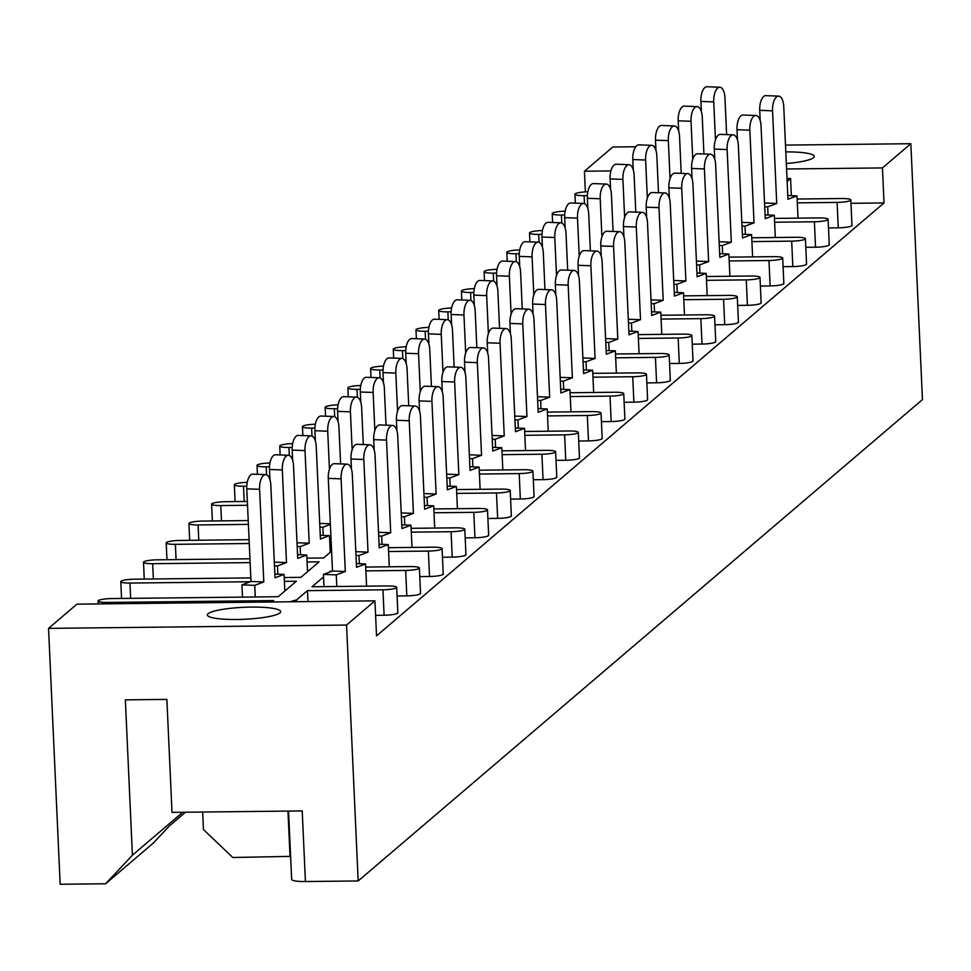 <?xml version="1.0" encoding="UTF-8"?>
<svg xmlns="http://www.w3.org/2000/svg" width="971" height="971" viewBox="0 0 971 971"><rect width="100%" height="100%" fill="white"/><g stroke="black" fill="none" stroke-linecap="round" stroke-linejoin="round"><path stroke-width="1.46" d="M288.545 811.076L291.652 879.41A17.199 2.804 -2.6 0 0 305.428 881.534L358.178 880.952L346.562 625.057L48.55 628.371L76.94 604.156L374.94 600.843L346.562 625.057M208.11 613.696A36.68 5.996 -2.6 0 0 207.381 614.959A36.68 5.996 -2.6 0 0 240.517 619.413A36.68 5.996 -2.6 0 0 279.951 612.895A36.68 5.996 -2.6 0 0 280.68 611.633A36.68 5.996 -2.6 0 0 247.544 607.166A36.68 5.996 -2.6 0 0 208.11 613.696M786.34 163.529A36.68 5.996 -2.6 0 0 813.564 157.69A36.68 5.996 -2.6 0 0 814.293 156.428A36.68 5.996 -2.6 0 0 785.806 151.889M585.379 191.894L584.433 171.224L612.822 147.009L635.75 146.767M185.461 812.229L169.379 825.945L153.309 843.083L105.633 883.756L60.166 884.265L48.55 628.371M105.633 883.756L132.408 855.196L182.754 812.254M305.428 881.534L302.212 810.931L172.013 812.375L166.878 699.399L125.356 699.86L132.408 855.196M851.713 224.993A11.458 1.869 177.4 0 1 851.968 225.369A11.458 1.869 177.4 0 1 851.749 225.77A11.458 1.869 177.4 0 1 838.252 227.833L837.099 202.405A11.458 1.869 -2.6 0 0 850.584 200.342A11.458 1.869 -2.6 0 0 850.814 199.953A11.458 1.869 -2.6 0 0 841.639 198.533L797.155 199.031M828.506 227.942L838.252 227.833M829.003 244.364A11.458 1.869 177.4 0 1 829.258 244.741A11.458 1.869 177.4 0 1 829.04 245.141A11.458 1.869 177.4 0 1 815.543 247.204L814.39 221.776A11.458 1.869 -2.6 0 0 827.887 219.713A11.458 1.869 -2.6 0 0 828.105 219.325A11.458 1.869 -2.6 0 0 818.929 217.905L774.445 218.402M805.796 247.302L815.543 247.204M806.294 263.736A11.458 1.869 177.4 0 1 806.561 264.112A11.458 1.869 177.4 0 1 806.331 264.513A11.458 1.869 177.4 0 1 792.834 266.564L791.681 241.148A11.458 1.869 -2.6 0 0 805.177 239.084A11.458 1.869 -2.6 0 0 805.396 238.696A11.458 1.869 -2.6 0 0 796.22 237.276L751.736 237.774M783.087 266.673L792.834 266.564M783.585 283.107A11.458 1.869 177.4 0 1 783.852 283.483A11.458 1.869 177.4 0 1 783.621 283.884A11.458 1.869 177.4 0 1 770.124 285.935L768.971 260.519A11.458 1.869 -2.6 0 0 782.468 258.456A11.458 1.869 -2.6 0 0 782.699 258.068A11.458 1.869 -2.6 0 0 773.511 256.647L729.027 257.145M760.378 286.044L770.124 285.935M760.876 302.479A11.458 1.869 177.4 0 1 761.143 302.855A11.458 1.869 177.4 0 1 760.912 303.243A11.458 1.869 177.4 0 1 747.415 305.307L746.262 279.891A11.458 1.869 -2.6 0 0 759.759 277.827A11.458 1.869 -2.6 0 0 759.99 277.439A11.458 1.869 -2.6 0 0 750.801 276.019L706.318 276.504M737.669 305.416L747.415 305.307M738.178 321.85A11.458 1.869 177.4 0 1 738.433 322.226A11.458 1.869 177.4 0 1 738.203 322.615A11.458 1.869 177.4 0 1 724.718 324.678L723.553 299.262A11.458 1.869 -2.6 0 0 737.05 297.199A11.458 1.869 -2.6 0 0 737.28 296.798A11.458 1.869 -2.6 0 0 728.104 295.39L683.62 295.876M714.959 324.787L724.718 324.678M715.469 341.222A11.458 1.869 177.4 0 1 715.724 341.598A11.458 1.869 177.4 0 1 715.506 341.986A11.458 1.869 177.4 0 1 702.009 344.05L700.856 318.634A11.458 1.869 -2.6 0 0 714.34 316.57A11.458 1.869 -2.6 0 0 714.571 316.17A11.458 1.869 -2.6 0 0 705.395 314.762L660.911 315.247M692.262 344.159L702.009 344.05M692.76 360.593A11.458 1.869 177.4 0 1 693.015 360.969A11.458 1.869 177.4 0 1 692.796 361.358A11.458 1.869 177.4 0 1 679.299 363.421L678.146 338.005A11.458 1.869 -2.6 0 0 691.643 335.942A11.458 1.869 -2.6 0 0 691.862 335.541A11.458 1.869 -2.6 0 0 682.686 334.121L638.202 334.619M669.553 363.53L679.299 363.421M670.051 379.964A11.458 1.869 177.4 0 1 670.318 380.329A11.458 1.869 177.4 0 1 670.087 380.729A11.458 1.869 177.4 0 1 656.59 382.792L655.437 357.377A11.458 1.869 -2.6 0 0 668.934 355.313A11.458 1.869 -2.6 0 0 669.165 354.913A11.458 1.869 -2.6 0 0 659.977 353.493L615.493 353.99M646.844 382.902L656.59 382.792M647.341 399.336A11.458 1.869 177.4 0 1 647.608 399.7A11.458 1.869 177.4 0 1 647.378 400.101A11.458 1.869 177.4 0 1 633.881 402.164L632.728 376.736A11.458 1.869 -2.6 0 0 646.225 374.685A11.458 1.869 -2.6 0 0 646.455 374.284A11.458 1.869 -2.6 0 0 637.267 372.864L592.783 373.362M624.135 402.273L633.881 402.164M624.632 418.707A11.458 1.869 177.4 0 1 624.899 419.071A11.458 1.869 177.4 0 1 624.669 419.472A11.458 1.869 177.4 0 1 611.172 421.535L610.019 396.107A11.458 1.869 -2.6 0 0 623.516 394.056A11.458 1.869 -2.6 0 0 623.746 393.656A11.458 1.869 -2.6 0 0 614.57 392.235L570.086 392.733M601.425 421.645L611.172 421.535M601.935 438.067A11.458 1.869 177.4 0 1 602.19 438.443A11.458 1.869 177.4 0 1 601.959 438.843A11.458 1.869 177.4 0 1 588.475 440.907L587.321 415.479A11.458 1.869 -2.6 0 0 600.806 413.415A11.458 1.869 -2.6 0 0 601.037 413.027A11.458 1.869 -2.6 0 0 591.861 411.607L547.377 412.105M578.728 441.016L588.475 440.907M579.226 457.438A11.458 1.869 177.4 0 1 579.481 457.814A11.458 1.869 177.4 0 1 579.262 458.215A11.458 1.869 177.4 0 1 565.765 460.278L564.612 434.85A11.458 1.869 -2.6 0 0 578.109 432.787A11.458 1.869 -2.6 0 0 578.328 432.398A11.458 1.869 -2.6 0 0 569.152 430.978L524.668 431.476M556.019 460.375L565.765 460.278M556.517 476.81A11.458 1.869 177.4 0 1 556.784 477.186A11.458 1.869 177.4 0 1 556.553 477.586A11.458 1.869 177.4 0 1 543.056 479.638L541.903 454.222A11.458 1.869 -2.6 0 0 555.4 452.158A11.458 1.869 -2.6 0 0 555.618 451.77A11.458 1.869 -2.6 0 0 546.442 450.35L501.958 450.847M533.31 479.747L543.056 479.638M533.807 496.181A11.458 1.869 177.4 0 1 534.074 496.557A11.458 1.869 177.4 0 1 533.844 496.946A11.458 1.869 177.4 0 1 520.347 499.009L519.194 473.593A11.458 1.869 -2.6 0 0 532.691 471.53A11.458 1.869 -2.6 0 0 532.921 471.141A11.458 1.869 -2.6 0 0 523.733 469.721L479.249 470.207M510.6 499.118L520.347 499.009M511.098 515.552A11.458 1.869 177.4 0 1 511.365 515.929A11.458 1.869 177.4 0 1 511.134 516.317A11.458 1.869 177.4 0 1 497.638 518.38L496.484 492.965A11.458 1.869 -2.6 0 0 509.981 490.901A11.458 1.869 -2.6 0 0 510.212 490.501A11.458 1.869 -2.6 0 0 501.024 489.093L456.54 489.578M487.891 518.49L497.638 518.38M488.401 534.924A11.458 1.869 177.4 0 1 488.656 535.3A11.458 1.869 177.4 0 1 488.425 535.689A11.458 1.869 177.4 0 1 474.94 537.752L473.775 512.336A11.458 1.869 -2.6 0 0 487.272 510.273A11.458 1.869 -2.6 0 0 487.503 509.872A11.458 1.869 -2.6 0 0 478.327 508.464L433.843 508.95M465.182 537.861L474.94 537.752M465.692 554.295A11.458 1.869 177.4 0 1 465.946 554.672A11.458 1.869 177.4 0 1 465.728 555.06A11.458 1.869 177.4 0 1 452.231 557.123L451.078 531.707A11.458 1.869 -2.6 0 0 464.563 529.644A11.458 1.869 -2.6 0 0 464.793 529.244A11.458 1.869 -2.6 0 0 455.617 527.836L411.134 528.321M442.485 557.233L452.231 557.123M442.982 573.667A11.458 1.869 177.4 0 1 443.237 574.031A11.458 1.869 177.4 0 1 443.019 574.431A11.458 1.869 177.4 0 1 429.522 576.495L428.369 551.079A11.458 1.869 -2.6 0 0 441.866 549.016A11.458 1.869 -2.6 0 0 442.084 548.615A11.458 1.869 -2.6 0 0 432.908 547.195L388.424 547.693M419.775 576.604L429.522 576.495M420.273 593.038A11.458 1.869 177.4 0 1 420.54 593.402A11.458 1.869 177.4 0 1 420.309 593.803A11.458 1.869 177.4 0 1 406.813 595.866L405.66 570.438A11.458 1.869 -2.6 0 0 419.156 568.387A11.458 1.869 -2.6 0 0 419.387 567.986A11.458 1.869 -2.6 0 0 410.199 566.566L365.715 567.064M397.066 595.976L406.813 595.866M397.564 612.41A11.458 1.869 177.4 0 1 397.831 612.774A11.458 1.869 177.4 0 1 397.6 613.174A11.458 1.869 177.4 0 1 384.103 615.238L382.95 589.81A11.458 1.869 -2.6 0 0 396.447 587.758A11.458 1.869 -2.6 0 0 396.678 587.358A11.458 1.869 -2.6 0 0 387.49 585.938L312.007 586.775L323.561 576.932M375.595 615.335L384.103 615.238M374.94 600.843L376.53 635.871L884.035 202.951L850.972 203.315M328.926 572.344L330.201 571.87M306.921 558.155L323.622 557.973L331.584 551.176M284.212 577.527L300.913 577.344L319.083 561.845L307.091 561.978M272.026 601.984L273.664 600.588L107.259 602.433A11.458 1.869 -2.6 0 1 98.083 601.013A11.458 1.869 -2.6 0 1 98.314 600.624A11.458 1.869 -2.6 0 1 111.811 598.561L278.204 596.716L296.373 581.216L284.382 581.35M296.592 601.717L296.519 599.993L307.467 590.647L307.965 601.595M296.519 599.993A36.68 5.996 -2.6 0 0 290.208 601.789M787.153 181.456L790.564 178.555L787.02 178.591M587.856 191.797A11.458 1.869 -2.6 0 0 575.16 193.848A11.458 1.869 -2.6 0 0 574.929 194.236A11.458 1.869 -2.6 0 0 584.117 195.656L587.394 195.62M565.146 211.168A11.458 1.869 -2.6 0 0 552.45 213.219A11.458 1.869 -2.6 0 0 552.22 213.608A11.458 1.869 -2.6 0 0 561.408 215.028L564.685 214.992M542.437 230.54A11.458 1.869 -2.6 0 0 529.741 232.579A11.458 1.869 -2.6 0 0 529.523 232.979A11.458 1.869 -2.6 0 0 538.699 234.399L541.976 234.363M519.728 249.911A11.458 1.869 -2.6 0 0 507.032 251.95A11.458 1.869 -2.6 0 0 506.813 252.351A11.458 1.869 -2.6 0 0 515.989 253.771L519.267 253.734M497.018 269.283A11.458 1.869 -2.6 0 0 484.335 271.322A11.458 1.869 -2.6 0 0 484.104 271.722A11.458 1.869 -2.6 0 0 493.28 273.142L496.557 273.106M474.321 288.642A11.458 1.869 -2.6 0 0 461.626 290.693A11.458 1.869 -2.6 0 0 461.395 291.094A11.458 1.869 -2.6 0 0 470.571 292.502L473.86 292.477M451.612 308.013A11.458 1.869 -2.6 0 0 438.916 310.065A11.458 1.869 -2.6 0 0 438.686 310.465A11.458 1.869 -2.6 0 0 447.874 311.873L451.151 311.837M428.903 327.385A11.458 1.869 -2.6 0 0 416.207 329.436A11.458 1.869 -2.6 0 0 415.976 329.837A11.458 1.869 -2.6 0 0 425.164 331.245L428.442 331.208M406.194 346.756A11.458 1.869 -2.6 0 0 393.498 348.807A11.458 1.869 -2.6 0 0 393.279 349.196A11.458 1.869 -2.6 0 0 402.455 350.616L405.732 350.58M383.484 366.128A11.458 1.869 -2.6 0 0 370.801 368.179A11.458 1.869 -2.6 0 0 370.57 368.567A11.458 1.869 -2.6 0 0 379.746 369.987L383.023 369.951M360.787 385.499A11.458 1.869 -2.6 0 0 348.091 387.55A11.458 1.869 -2.6 0 0 347.861 387.939A11.458 1.869 -2.6 0 0 357.037 389.359L360.326 389.322M338.078 404.871A11.458 1.869 -2.6 0 0 325.382 406.922A11.458 1.869 -2.6 0 0 325.151 407.31A11.458 1.869 -2.6 0 0 334.34 408.73L337.617 408.694M315.369 424.242A11.458 1.869 -2.6 0 0 302.673 426.281A11.458 1.869 -2.6 0 0 302.442 426.682A11.458 1.869 -2.6 0 0 311.63 428.102L314.907 428.065M292.659 443.613A11.458 1.869 -2.6 0 0 279.964 445.653A11.458 1.869 -2.6 0 0 279.745 446.053A11.458 1.869 -2.6 0 0 288.921 447.473L292.198 447.437M269.95 462.985A11.458 1.869 -2.6 0 0 257.254 465.024A11.458 1.869 -2.6 0 0 257.036 465.425A11.458 1.869 -2.6 0 0 266.212 466.845L269.489 466.808M247.241 482.344A11.458 1.869 -2.6 0 0 234.557 484.395A11.458 1.869 -2.6 0 0 234.327 484.796A11.458 1.869 -2.6 0 0 243.503 486.216L246.78 486.18M247.35 501.461L225.345 501.704A11.458 1.869 -2.6 0 0 211.848 503.767A11.458 1.869 -2.6 0 0 211.617 504.167A11.458 1.869 -2.6 0 0 220.793 505.575L247.52 505.284M248.224 520.565L202.636 521.075A11.458 1.869 -2.6 0 0 189.139 523.138A11.458 1.869 -2.6 0 0 188.908 523.539A11.458 1.869 -2.6 0 0 198.096 524.947L248.394 524.389M331.026 538.771L329.63 538.784M249.086 539.682L179.926 540.446A11.458 1.869 -2.6 0 0 166.429 542.51A11.458 1.869 -2.6 0 0 166.199 542.898A11.458 1.869 -2.6 0 0 175.387 544.318L249.256 543.505M329.8 542.607L331.196 542.595M249.96 558.786L157.217 559.818A11.458 1.869 -2.6 0 0 143.72 561.881A11.458 1.869 -2.6 0 0 143.502 562.27A11.458 1.869 -2.6 0 0 152.678 563.69L250.13 562.61M250.821 577.903L134.508 579.189A11.458 1.869 -2.6 0 0 121.011 581.253A11.458 1.869 -2.6 0 0 120.792 581.641A11.458 1.869 -2.6 0 0 129.968 583.061L250.324 581.726M307.467 590.647L382.95 589.81M330.176 571.276L331.827 571.264M365.885 570.887L405.66 570.438M388.594 551.516L428.369 551.079M411.303 532.144L451.078 531.707M434.013 512.773L473.775 512.336M456.722 493.402L496.484 492.965M479.431 474.03L519.194 473.593M502.128 454.659L541.903 454.222M524.838 435.299L564.612 434.85M547.547 415.928L587.321 415.479M570.256 396.556L610.019 396.107M592.965 377.185L632.728 376.736M615.675 357.814L655.437 357.377M638.372 338.442L678.146 338.005M661.081 319.071L700.856 318.634M683.79 299.699L723.553 299.262M706.5 280.328L746.262 279.891M729.209 260.956L768.971 260.519M751.906 241.585L791.681 241.148M774.615 222.225L814.39 221.776M797.325 202.854L837.099 202.405M785.503 145.104L910.834 143.708L882.445 167.922L786.583 168.99M610.905 170.932L584.433 171.224M653.993 146.56L655.789 146.536M910.834 143.708L922.45 399.603L358.178 880.952M202.66 812.035L203.461 829.562L232.797 857.49L290.608 856.373M884.035 202.951L882.445 167.922M791.341 195.681L790.564 178.555M287.962 811.088L290.05 856.859M259.597 489.311L246.78 488.838A12.611 5.62 -87.9 0 1 252.848 474.139L265.678 474.625A12.611 5.62 92.1 0 0 259.597 489.311L263.796 581.957L250.979 581.483L241.937 584.858L254.754 585.331L263.796 581.957M274.854 574.043L284.066 574.395L275.024 577.769L270.812 485.124A12.611 5.62 92.1 0 0 265.678 474.625M284.066 574.395L284.831 591.06M246.78 488.838L250.979 581.483M241.937 584.858L242.495 597.104M254.754 585.331L255.276 596.971M341.1 478.849L328.283 478.375A12.611 5.62 -87.9 0 1 334.364 463.677L347.181 464.162A12.611 5.62 92.1 0 0 341.1 478.849L345.312 571.494L332.495 571.021L323.44 574.395L336.257 574.868L345.312 571.494M356.357 563.581L365.569 563.933L356.527 567.307L352.315 474.661A12.611 5.62 92.1 0 0 347.181 464.162M365.569 563.933L366.589 586.168M328.283 478.375L332.495 571.021M323.44 574.395L323.998 586.642M336.257 574.868L336.791 586.508M282.306 469.94L269.489 469.466A12.611 5.62 -87.9 0 1 275.558 454.78L288.375 455.253A12.611 5.62 92.1 0 0 282.306 469.94L286.506 562.585L274.308 562.136M297.563 554.684L306.775 555.024L297.721 558.398L293.521 465.752A12.611 5.62 92.1 0 0 288.375 455.253M274.477 565.85L277.463 565.959L286.506 562.585M306.775 555.024L307.528 571.701M269.489 469.466L269.95 479.735M277.463 565.959L277.827 574.164M305.015 450.58L292.186 450.095A12.611 5.62 -87.9 0 1 298.267 435.409L311.084 435.882A12.611 5.62 92.1 0 0 305.015 450.58L309.215 543.214L297.017 542.765M320.26 535.312L329.485 535.652L320.43 539.026L316.23 446.393A12.611 5.62 92.1 0 0 311.084 435.882M297.187 546.479L300.173 546.6L309.215 543.214M329.485 535.652L330.237 552.329M292.186 450.095L292.659 460.363M300.173 546.6L300.537 554.793M327.713 431.209L314.895 430.723A12.611 5.62 -87.9 0 1 320.976 416.037L333.793 416.51A12.611 5.62 92.1 0 0 327.713 431.209L329.448 469.224M340.615 463.907L338.928 427.022A12.611 5.62 92.1 0 0 333.793 416.51M319.726 523.393L330.346 523.782M319.896 527.119L322.87 527.229L330.371 524.425M314.895 430.723L315.369 440.992M322.87 527.229L323.246 535.422M350.422 411.838L337.605 411.352A12.611 5.62 -87.9 0 1 343.685 396.666L356.503 397.139A12.611 5.62 92.1 0 0 350.422 411.838L352.145 449.852M363.312 444.548L361.637 407.65A12.611 5.62 92.1 0 0 356.503 397.139M337.605 411.352L338.078 421.62M373.131 392.466L360.314 391.993A12.611 5.62 -87.9 0 1 366.395 377.294L379.212 377.768A12.611 5.62 92.1 0 0 373.131 392.466L374.855 430.481M386.021 425.177L384.346 388.279A12.611 5.62 92.1 0 0 379.212 377.768M360.314 391.993L360.775 402.249M395.84 373.095L383.023 372.621A12.611 5.62 -87.9 0 1 389.092 357.923L401.909 358.396A12.611 5.62 92.1 0 0 395.84 373.095L397.564 411.109M408.73 405.805L407.055 368.907A12.611 5.62 92.1 0 0 401.909 358.396M383.023 372.621L383.484 382.89M418.55 353.723L405.732 353.25A12.611 5.62 -87.9 0 1 411.801 338.551L424.618 339.025A12.611 5.62 92.1 0 0 418.55 353.723L420.273 391.738M431.44 386.434L429.765 349.536A12.611 5.62 92.1 0 0 424.618 339.025M405.732 353.25L406.194 363.518M441.247 334.352L428.429 333.878A12.611 5.62 -87.9 0 1 434.51 319.18L447.328 319.653A12.611 5.62 92.1 0 0 441.247 334.352L442.982 372.366M454.149 367.062L452.474 330.164A12.611 5.62 92.1 0 0 447.328 319.653M428.429 333.878L428.903 344.147M363.809 459.477L350.992 459.004A12.611 5.62 -87.9 0 1 357.073 444.305L369.89 444.791A12.611 5.62 92.1 0 0 363.809 459.477L368.021 552.123L355.811 551.674M379.066 544.221L388.279 544.561L379.236 547.935L375.024 455.29A12.611 5.62 92.1 0 0 369.89 444.791M355.981 555.388L358.967 555.497L368.021 552.123M388.279 544.561L389.286 566.797M350.992 459.004L351.453 469.272M358.967 555.497L359.343 563.702M386.519 440.106L373.701 439.632A12.611 5.62 -87.9 0 1 379.77 424.946L392.587 425.419A12.611 5.62 92.1 0 0 386.519 440.106L390.718 532.751L378.52 532.302M401.776 524.85L410.988 525.19L401.933 528.564L397.734 435.918A12.611 5.62 92.1 0 0 392.587 425.419M378.69 536.016L381.676 536.126L390.718 532.751M410.988 525.19L411.995 547.438M373.701 439.632L374.163 449.901M381.676 536.126L382.04 544.33M409.228 420.746L396.411 420.261A12.611 5.62 -87.9 0 1 402.48 405.575L415.297 406.048A12.611 5.62 92.1 0 0 409.228 420.746L413.428 513.38L401.229 512.931M424.473 505.478L433.697 505.818L424.643 509.192L420.443 416.559A12.611 5.62 92.1 0 0 415.297 406.048M401.399 516.645L404.385 516.766L413.428 513.38M433.697 505.818L434.705 528.066M396.411 420.261L396.872 430.529M404.385 516.766L404.749 524.959M431.925 401.375L419.108 400.889A12.611 5.62 -87.9 0 1 425.189 386.203L438.006 386.676A12.611 5.62 92.1 0 0 431.925 401.375L436.137 494.008L423.939 493.559M447.182 486.107L456.406 486.447L447.352 489.821L443.152 397.188A12.611 5.62 92.1 0 0 438.006 386.676M424.109 497.286L427.082 497.395L436.137 494.008M456.406 486.447L457.414 508.695M419.108 400.889L419.581 411.158M427.082 497.395L427.458 505.588M454.634 382.004L441.817 381.53A12.611 5.62 -87.9 0 1 447.898 366.832L460.715 367.305A12.611 5.62 92.1 0 0 454.634 382.004L458.846 474.637L446.648 474.188M469.891 466.735L479.116 467.075L470.061 470.45L465.849 377.816A12.611 5.62 92.1 0 0 460.715 367.305M446.818 477.914L449.791 478.023L458.846 474.637M479.116 467.075L480.123 489.323M441.817 381.53L442.291 391.786M449.791 478.023L450.168 486.216M477.344 362.632L464.526 362.159A12.611 5.62 -87.9 0 1 470.607 347.46L483.424 347.934A12.611 5.62 92.1 0 0 477.344 362.632L481.555 455.278L469.345 454.816M492.6 447.364L501.813 447.704L492.77 451.09L488.559 358.445A12.611 5.62 92.1 0 0 483.424 347.934M469.515 458.543L472.501 458.652L481.555 455.278M501.813 447.704L502.832 469.952M464.526 362.159L464.988 372.427M472.501 458.652L472.877 466.845M500.053 343.261L487.236 342.787A12.611 5.62 -87.9 0 1 493.304 328.089L506.134 328.562A12.611 5.62 92.1 0 0 500.053 343.261L504.252 435.906L492.054 435.445M515.31 427.993L524.522 428.332L515.48 431.719L511.268 339.073A12.611 5.62 92.1 0 0 506.134 328.562M492.224 439.171L495.21 439.28L504.252 435.906M524.522 428.332L525.529 450.58M487.236 342.787L487.697 353.056M495.21 439.28L495.586 447.473M463.956 314.98L451.139 314.507A12.611 5.62 -87.9 0 1 457.22 299.808L470.037 300.294A12.611 5.62 92.1 0 0 463.956 314.98L465.692 353.007M476.846 347.691L475.171 310.793A12.611 5.62 92.1 0 0 470.037 300.294M451.139 314.507L451.612 324.775M486.665 295.609L473.848 295.135A12.611 5.62 -87.9 0 1 479.929 280.437L492.746 280.922A12.611 5.62 92.1 0 0 486.665 295.609L488.389 333.636M499.555 328.319L497.88 291.421A12.611 5.62 92.1 0 0 492.746 280.922M473.848 295.135L474.309 305.404M509.374 276.237L496.557 275.764A12.611 5.62 -87.9 0 1 502.638 261.078L515.455 261.551A12.611 5.62 92.1 0 0 509.374 276.237L511.098 314.264M522.264 308.948L520.59 272.05A12.611 5.62 92.1 0 0 515.455 261.551M496.557 275.764L497.018 286.032M522.762 323.889L509.945 323.416A12.611 5.62 -87.9 0 1 516.014 308.717L528.831 309.191A12.611 5.62 92.1 0 0 522.762 323.889L526.962 416.535L514.764 416.074M538.007 408.621L547.231 408.961L538.177 412.347L533.977 319.702A12.611 5.62 92.1 0 0 528.831 309.191M514.933 419.8L517.919 419.909L526.962 416.535M547.231 408.961L548.239 431.209M509.945 323.416L510.406 333.684M517.919 419.909L518.283 428.102M545.471 304.518L532.642 304.044A12.611 5.62 -87.9 0 1 538.723 289.346L551.54 289.819A12.611 5.62 92.1 0 0 545.471 304.518L549.671 397.163L537.473 396.702M560.716 389.25L569.941 389.602L560.886 392.976L556.686 300.33A12.611 5.62 92.1 0 0 551.54 289.819M537.643 400.428L540.629 400.538L549.671 397.163M569.941 389.602L570.948 411.838M532.642 304.044L533.115 314.313M540.629 400.538L540.993 408.73M568.169 285.146L555.351 284.673A12.611 5.62 -87.9 0 1 561.432 269.974L574.249 270.46A12.611 5.62 92.1 0 0 568.169 285.146L572.38 377.792L560.182 377.343M583.425 369.878L592.65 370.23L583.595 373.604L579.384 280.959A12.611 5.62 92.1 0 0 574.249 270.46M560.352 381.057L563.326 381.166L572.38 377.792M592.65 370.23L593.657 392.466M555.351 284.673L555.825 294.941M563.326 381.166L563.702 389.359M532.084 256.878L519.267 256.393A12.611 5.62 -87.9 0 1 525.335 241.706L538.152 242.18A12.611 5.62 92.1 0 0 532.084 256.878L533.807 294.893M544.974 289.576L543.299 252.691A12.611 5.62 92.1 0 0 538.152 242.18M519.267 256.393L519.728 266.661M554.793 237.507L541.976 237.021A12.611 5.62 -87.9 0 1 548.045 222.335L560.862 222.808A12.611 5.62 92.1 0 0 554.793 237.507L556.517 275.521M567.683 270.205L566.008 233.319A12.611 5.62 92.1 0 0 560.862 222.808M541.976 237.021L542.437 247.289M577.49 218.135L564.673 217.65A12.611 5.62 -87.9 0 1 570.754 202.963L583.571 203.437A12.611 5.62 92.1 0 0 577.49 218.135L579.226 256.15M590.392 250.846L588.717 213.948A12.611 5.62 92.1 0 0 583.571 203.437M564.673 217.65L565.146 227.918M590.878 265.775L578.061 265.301A12.611 5.62 -87.9 0 1 584.141 250.603L596.959 251.088A12.611 5.62 92.1 0 0 590.878 265.775L595.089 358.42L582.891 357.971M606.135 350.507L615.347 350.859L606.305 354.233L602.093 261.587A12.611 5.62 92.1 0 0 596.959 251.088M583.049 361.685L586.035 361.795L595.089 358.42M615.347 350.859L616.367 373.095M578.061 265.301L578.534 275.57M586.035 361.795L586.411 370M613.587 246.403L600.77 245.93A12.611 5.62 -87.9 0 1 606.851 231.244L619.668 231.717A12.611 5.62 92.1 0 0 613.587 246.403L617.799 339.049L605.588 338.6M628.844 331.147L638.056 331.487L629.014 334.861L624.802 242.216A12.611 5.62 92.1 0 0 619.668 231.717M605.758 342.314L608.744 342.423L617.799 339.049M638.056 331.487L639.076 353.723M600.77 245.93L601.231 256.198M608.744 342.423L609.12 350.628M636.296 227.044L623.479 226.559A12.611 5.62 -87.9 0 1 629.548 211.872L642.365 212.346A12.611 5.62 92.1 0 0 636.296 227.044L640.496 319.677L628.298 319.228M651.553 311.776L660.765 312.116L651.723 315.49L647.511 222.857A12.611 5.62 92.1 0 0 642.365 212.346M628.468 322.942L631.453 323.064L640.496 319.677M660.765 312.116L661.773 334.364M623.479 226.559L623.94 236.827M631.453 323.064L631.818 331.257M600.199 198.764L587.382 198.29A12.611 5.62 -87.9 0 1 593.463 183.592L606.28 184.065A12.611 5.62 92.1 0 0 600.199 198.764L601.923 236.778M613.089 231.474L611.414 194.576A12.611 5.62 92.1 0 0 606.28 184.065M587.382 198.29L587.856 208.547M622.909 179.392L610.091 178.919A12.611 5.62 -87.9 0 1 616.172 164.22L628.99 164.694A12.611 5.62 92.1 0 0 622.909 179.392L624.632 217.407M635.799 212.103L634.124 175.205A12.611 5.62 92.1 0 0 628.99 164.694M610.091 178.919L610.553 189.187M645.618 160.021L632.801 159.547A12.611 5.62 -87.9 0 1 638.869 144.849L651.687 145.322A12.611 5.62 92.1 0 0 645.618 160.021L647.341 198.035M658.508 192.731L656.833 155.833A12.611 5.62 92.1 0 0 651.687 145.322M632.801 159.547L633.262 169.816M659.006 207.673L646.188 207.187A12.611 5.62 -87.9 0 1 652.257 192.501L665.074 192.974A12.611 5.62 92.1 0 0 659.006 207.673L663.205 300.306L651.007 299.857M674.25 292.405L683.475 292.744L674.42 296.119L670.221 203.485A12.611 5.62 92.1 0 0 665.074 192.974M651.177 303.583L654.163 303.692L663.205 300.306M683.475 292.744L684.482 314.992M646.188 207.187L646.65 217.455M654.163 303.692L654.527 311.885M681.703 188.301L668.885 187.816A12.611 5.62 -87.9 0 1 674.966 173.129L687.784 173.603A12.611 5.62 92.1 0 0 681.703 188.301L685.914 280.935L673.716 280.485M696.96 273.033L706.184 273.373L697.129 276.747L692.93 184.114A12.611 5.62 92.1 0 0 687.784 173.603M673.886 284.212L676.86 284.321L685.914 280.935M706.184 273.373L707.191 295.621M668.885 187.816L669.359 198.084M676.86 284.321L677.236 292.514M704.412 168.93L691.595 168.456A12.611 5.62 -87.9 0 1 697.676 153.758L710.493 154.231A12.611 5.62 92.1 0 0 704.412 168.93L708.624 261.575L696.425 261.114M719.669 253.662L728.893 254.001L719.839 257.388L715.627 164.742A12.611 5.62 92.1 0 0 710.493 154.231M696.595 264.84L699.569 264.949L708.624 261.575M728.893 254.001L729.901 276.25M691.595 168.456L692.068 178.713M699.569 264.949L699.945 273.142M668.327 140.649L655.51 140.176A12.611 5.62 -87.9 0 1 661.579 125.477L674.396 125.951A12.611 5.62 92.1 0 0 668.327 140.649L670.051 178.664M681.217 173.36L679.542 136.462A12.611 5.62 92.1 0 0 674.396 125.951M655.51 140.176L655.971 150.444M691.024 121.278L678.207 120.805A12.611 5.62 -87.9 0 1 684.288 106.106L697.105 106.592A12.611 5.62 92.1 0 0 691.024 121.278L692.76 159.305M703.926 153.988L702.251 117.09A12.611 5.62 92.1 0 0 697.105 106.592M678.207 120.805L678.68 131.073M713.734 101.906L700.916 101.433A12.611 5.62 -87.9 0 1 706.997 86.735L719.814 87.22A12.611 5.62 92.1 0 0 713.734 101.906L715.469 139.933M726.624 134.617L724.949 97.719A12.611 5.62 92.1 0 0 719.814 87.22M700.916 101.433L701.39 111.701M727.121 149.558L714.304 149.085A12.611 5.62 -87.9 0 1 720.385 134.386L733.202 134.86A12.611 5.62 92.1 0 0 727.121 149.558L731.333 242.204L719.123 241.743M742.378 234.29L751.59 234.63L742.548 238.016L738.336 145.371A12.611 5.62 92.1 0 0 733.202 134.86M719.293 245.469L722.278 245.578L731.333 242.204M751.59 234.63L752.61 256.878M714.304 149.085L714.765 159.353M722.278 245.578L722.655 253.771M749.83 130.187L737.013 129.713A12.611 5.62 -87.9 0 1 743.082 115.015L755.911 115.488A12.611 5.62 92.1 0 0 749.83 130.187L754.042 222.832L741.832 222.371M765.087 214.919L774.3 215.259L765.257 218.645L761.046 125.999A12.611 5.62 92.1 0 0 755.911 115.488M742.002 226.097L744.988 226.207L754.042 222.832M774.3 215.259L775.307 237.507M737.013 129.713L737.475 139.982M744.988 226.207L745.364 234.399M772.54 110.815L759.723 110.342A12.611 5.62 -87.9 0 1 765.791 95.644L778.608 96.117A12.611 5.62 92.1 0 0 772.54 110.815L776.739 203.461L764.541 203M787.797 195.547L797.009 195.887L787.954 199.273L783.755 106.628A12.611 5.62 92.1 0 0 778.608 96.117M764.711 206.726L767.697 206.835L776.739 203.461M797.009 195.887L798.016 218.135M759.723 110.342L760.184 120.61M767.697 206.835L768.061 215.028M107.259 602.433L107.332 603.816M129.968 583.061L130.66 598.354M152.678 563.69L153.369 578.983M175.387 544.318L176.079 559.612M198.096 524.947L198.788 540.24M220.793 505.575L221.497 520.869M243.503 486.216L244.194 501.497M266.212 466.845L266.576 474.819M288.921 447.473L289.285 455.448M311.63 428.102L311.994 436.076M334.34 408.73L334.692 416.705M357.037 389.359L357.401 397.345M379.746 369.987L380.11 377.974M402.455 350.616L402.819 358.602M425.164 331.245L425.529 339.231M447.874 311.873L448.238 319.86M470.571 292.502L470.935 300.488M493.28 273.142L493.644 281.117M515.989 253.771L516.354 261.745M538.699 234.399L539.063 242.374M561.408 215.028L561.772 223.002M584.117 195.656L584.469 203.643M98.083 601.013L98.217 603.913M396.678 587.358L397.831 612.774M120.792 581.641L121.557 598.452M143.502 562.27L144.254 579.08M166.199 542.898L166.963 559.709M188.908 523.539L189.673 540.337M211.617 504.167L212.382 520.966M234.327 484.796L235.091 501.594M257.036 465.425L257.436 474.309M279.745 446.053L280.146 454.95M302.442 426.682L302.855 435.578M325.151 407.31L325.552 416.207M347.861 387.939L348.261 396.836M370.57 368.567L370.971 377.464M393.279 349.196L393.68 358.093M415.976 329.837L416.389 338.721M438.686 310.465L439.098 319.35M461.395 291.094L461.795 299.978M484.104 271.722L484.505 280.607M506.813 252.351L507.214 261.248M529.523 232.979L529.923 241.876M552.22 213.608L552.633 222.505M574.929 194.236L575.33 203.133M419.387 567.986L420.54 593.402M442.084 548.615L443.237 574.031M464.793 529.244L465.946 554.672M487.503 509.872L488.656 535.3M510.212 490.501L511.365 515.929M532.921 471.141L534.074 496.557M555.618 451.77L556.784 477.186M578.328 432.398L579.481 457.814M601.037 413.027L602.19 438.443M623.746 393.656L624.899 419.071M646.455 374.284L647.608 399.7M669.165 354.913L670.318 380.329M691.862 335.541L693.015 360.969M714.571 316.17L715.724 341.598M737.28 296.798L738.433 322.226M759.99 277.439L761.143 302.855M782.699 258.068L783.852 283.483M805.396 238.696L806.561 264.112M828.105 219.325L829.258 244.741M850.814 199.953L851.968 225.369"/></g></svg>
